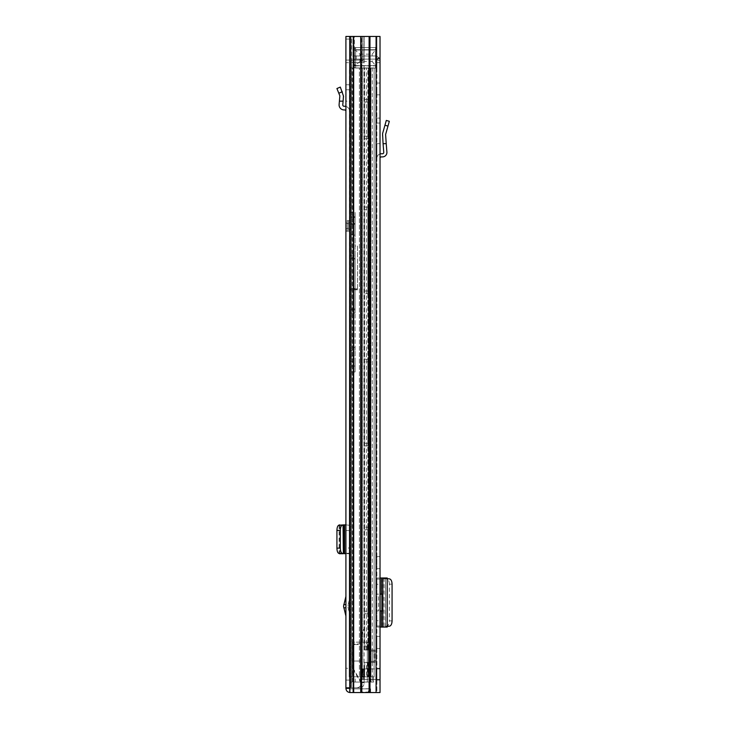 <?xml version="1.0" encoding="UTF-8"?>
<svg xmlns="http://www.w3.org/2000/svg" width="729" height="729" viewBox="0 0 729 729"><rect width="100%" height="100%" fill="white"/><g stroke="black" fill="none" stroke-linecap="round" stroke-linejoin="round"><path stroke-width="0.55" stroke-dasharray="3.65 2.73" d="M362.924 59.122L356.126 59.122L356.126 55.969L368.774 55.969L356.126 55.969L356.126 59.122L362.924 59.122L362.924 55.969L362.924 59.122M376.884 88.938L376.884 94.843L376.884 88.938M380.028 88.938L380.028 94.843L380.028 88.938M380.028 556.61L376.884 556.61L376.884 568.675L376.884 556.61L380.028 556.61L380.028 568.675L380.028 556.61M376.884 674.179L376.884 680.084L376.884 674.179M380.028 674.179L380.028 680.084L380.028 674.179M380.028 636.39L376.884 636.39L376.884 648.464L376.884 636.39L380.028 636.39L380.028 648.464L380.028 636.39M376.884 584.293L376.884 627.068L376.884 577.997L376.884 584.293L380.028 584.293L380.028 577.997L376.884 577.997L380.028 577.997L380.028 627.068L384.074 627.068L382.443 626.576L386.789 626.102C388.357 625.664 389.222 623.915 389.377 620.853L392.074 620.935M380.028 584.293L380.028 620.771L376.884 620.771M376.884 626.011L380.028 626.011L380.028 620.771M380.028 626.011L380.028 627.068L376.884 627.068L380.028 627.068M380.028 668.93L380.028 679.428L380.028 668.93L380.028 679.428L380.028 668.93L376.884 668.93L376.884 679.428L376.884 668.93L376.884 679.428L376.884 668.93L380.028 668.93L369.557 668.93L380.028 668.93M380.028 58.757L380.028 36.45L380.028 58.757L376.884 58.757L376.884 36.45L376.884 692.55L361.529 692.55L376.884 692.55L376.884 36.45L376.884 62.694L376.884 58.757L380.028 58.757M380.028 36.45L380.028 692.55L349.747 692.55L352.891 692.55L349.747 692.55L352.891 692.55L352.891 36.45L380.028 36.45M380.028 153.956A4.465 4.465 0 0 0 376.884 158.22L376.884 143.659L380.028 143.659L380.028 158.22L380.028 118.071L380.028 143.659L376.884 143.659L376.884 118.071L376.884 158.22A4.465 4.465 0 0 1 381.34 153.764L382.443 153.764A1.312 1.312 0 0 0 383.755 152.343L382.406 135.211L386.306 120.431L389.332 121.287L385.55 134.965L386.899 152.097A4.465 4.465 0 0 1 382.443 156.908L381.34 156.908A1.312 1.312 0 0 0 380.028 158.22M380.028 594.135L380.028 610.929L380.028 594.135L382.397 594.135M378.588 610.929L376.884 610.929L376.884 594.135L378.588 594.135L376.884 594.135L376.884 610.929L378.588 610.929L378.588 594.135M376.884 60.434L376.884 62.694L376.884 60.434L380.028 60.434L376.884 60.434L376.747 59.86L376.884 60.434M364.363 679.428L376.355 679.428L369.175 679.428L369.175 668.93L364.026 668.93L369.557 668.93L364.363 668.93L369.557 668.93L369.175 679.428L361.429 679.428L362.295 679.428L362.295 668.93L364.363 668.93L363.397 668.93L364.026 668.93L364.026 679.428L364.363 668.93L361.429 668.93L364.272 668.93L362.295 668.93L362.295 679.428L364.363 679.428L361.429 679.428L361.429 668.93L362.295 668.93L361.429 668.93L361.429 679.428L363.397 679.428L363.397 668.93L363.397 679.428L364.363 679.428L364.363 668.93L364.363 679.428M349.592 687.83L353.346 687.83L345.911 687.83L349.592 687.83L345.911 687.83L345.911 688.349L349.592 688.349L350.111 688.878L349.592 688.349L349.592 36.45L345.911 36.45L349.592 36.45L349.592 687.83L345.911 687.83L345.911 36.45L350.376 36.45L345.911 36.45L345.911 62.694L345.911 36.45L349.592 36.45L349.592 60.07L349.592 36.45L364.281 36.45L349.747 36.45L352.891 36.45L352.891 692.55L349.747 692.55L349.747 36.45L352.891 36.45L352.891 692.55L352.891 36.45L361.529 36.45L353.683 36.45L353.683 692.55M349.747 36.45L349.747 692.55L349.747 36.45L353.683 36.45M360.727 36.45L361.839 36.45L361.529 692.55L361.529 36.45L360.727 36.45L369.958 36.45L361.839 36.45L361.839 692.55L361.839 36.45L360.727 36.45L360.727 692.55M369.958 36.45L368.838 36.45L368.838 692.55L368.838 36.45L376.091 36.45L369.156 36.45L369.156 692.55L369.156 36.45L369.958 36.45L369.958 692.55M380.028 648.464L376.884 648.464L380.028 648.464M380.028 568.675L376.884 568.675L380.028 568.675M380.028 679.428L376.355 679.428L380.028 679.428M369.557 679.428L369.557 668.93L369.557 679.428M378.916 57.482L376.556 59.568L375.572 59.122L375.572 55.969L375.572 59.122L376.747 59.86L378.916 57.482L375.572 55.969L378.916 57.482L379.581 58.475L376.747 59.86L379.581 58.475L380.028 60.434L378.916 57.482M375.572 59.122L368.774 59.122L375.572 59.122M368.774 55.969L375.572 55.969L368.774 55.969L368.774 59.122L368.774 55.969M380.028 577.997L387.181 577.997L387.181 627.068L383.837 627.068M387.026 577.997L385.559 578.516L387.227 578.689M387.227 626.375L385.559 626.548L387.026 627.068M385.732 626.503L385.559 578.516L385.732 626.503M392.074 584.129L389.377 584.211L389.377 620.853M389.377 584.211C389.222 581.15 388.357 579.4 386.789 578.963L382.443 578.498L383.837 577.997M383.026 578.644L382.443 578.498L382.443 626.576L383.026 626.421L383.026 578.644M386.233 143.659L383.071 143.659M376.884 118.071L380.028 118.071L376.884 118.071M382.397 610.929L380.028 610.929M376.884 68.043L376.884 65.838L376.884 67.022L375.572 65.892L376.884 67.022L376.884 68.043L355.624 68.043L375.572 68.043A1.312 1.312 0 0 0 376.884 66.731L376.884 64.854L376.884 66.731A1.312 1.312 0 0 1 375.572 68.043L375.572 47.576A1.312 1.312 0 0 1 376.884 48.889A1.312 1.312 0 0 0 375.572 47.576L375.572 49.727A1.312 1.039 180 0 1 376.884 50.766L376.884 66.731L376.884 50.766A1.312 1.039 180 0 0 375.572 49.727L355.624 49.727A1.312 1.039 180 0 0 354.312 50.766A1.312 1.039 0 0 1 355.624 49.727A1.312 1.039 0 0 0 354.312 50.766L354.312 51.312A1.312 1.312 0 0 1 355.624 50L355.624 49.727A1.312 1.039 180 0 0 354.312 50.766L354.312 51.312A1.312 1.312 0 0 1 355.624 50L375.572 50L355.624 50L355.624 47.576A1.312 1.312 0 0 0 354.312 48.889L354.312 66.731L354.312 48.889A1.312 1.312 0 0 1 355.624 47.576L375.572 47.576L355.624 47.576L355.624 49.727L375.572 49.727L376.884 48.597L376.884 55.969L376.884 47.576L376.884 48.597L375.572 49.727L355.624 49.727L375.572 50A1.312 1.312 0 0 1 376.884 51.312A1.312 1.312 0 0 0 375.572 50L375.572 68.043L355.624 68.043A1.312 1.312 0 0 1 354.312 66.731L354.312 64.854L354.312 66.731A1.312 1.312 0 0 0 355.624 68.043A1.312 1.312 0 0 1 354.312 66.731M355.624 65.61L375.572 65.61L375.572 68.043L375.572 65.892A1.312 1.039 180 0 0 376.884 64.854L376.884 55.969L376.884 64.854A1.312 1.039 180 0 1 375.572 65.892L355.624 65.892A1.312 1.039 0 0 1 354.312 64.854L354.312 64.298L354.312 64.854A1.312 1.039 180 0 0 355.624 65.892L355.624 47.576L355.624 68.043L355.624 65.892L355.624 68.043L355.624 65.892L375.572 65.892L376.884 64.298L375.572 65.61L355.624 65.892L354.312 64.298L355.624 65.61M354.312 49.408L359.944 54.137L359.944 55.969L354.312 55.969L354.312 59.122L359.944 59.122L359.944 61.482L359.944 59.122L354.312 59.122L354.312 49.408L354.312 55.969L359.944 55.969L359.944 54.137L372.154 54.137L372.154 55.969L376.884 55.969L372.154 55.969L372.154 54.137L376.884 48.506M354.312 59.122L354.312 66.202L354.312 59.122L376.884 59.122L354.312 59.122M376.884 67.114L376.884 65.838L376.884 67.114L372.154 61.482L372.154 59.122L359.944 59.122L372.154 59.122L372.154 61.482L359.944 61.482L354.312 66.202M359.944 55.969L372.154 55.969L359.944 55.969M354.312 55.969L376.884 55.969L354.312 55.969M376.884 64.343L376.884 65.838L376.884 64.343M364.682 662.369L369.011 662.369L370.505 661.321L370.505 651.088L369.011 650.031L364.682 650.031L367.826 650.031L364.682 650.031L367.826 650.031L367.826 648.983L367.826 650.031L364.682 650.031L364.682 67.943L367.826 67.943L367.826 650.031L368.2 67.943L364.682 67.943L366.523 67.943L364.682 67.943L364.682 650.031L366.523 650.031L364.682 650.031L364.682 642.158L370.979 642.158L352.344 642.158L370.979 642.158L364.682 642.158L364.682 628.252A10.498 10.498 0 0 0 362.058 635.196L362.058 642.158L364.682 642.158L364.682 628.252A10.498 10.498 0 0 0 362.058 635.196L362.058 642.158L364.682 642.158L364.682 650.031L369.011 650.031L370.505 651.088L370.505 661.321L369.011 662.369L364.682 662.369L364.682 676.804L366.523 676.804L364.682 676.804L364.682 662.369L366.523 662.369L364.682 662.369L364.682 676.804L364.682 662.369L373.904 662.369L373.904 650.031L367.826 650.031L373.904 650.031L374.114 661.321L373.904 662.369L367.826 662.369L368.2 676.804L364.682 676.804L370.979 676.804L366.523 676.804L370.979 676.804L370.168 676.804L370.979 676.804L370.979 642.158L370.979 676.804L352.344 676.804L352.344 642.158L352.344 676.804L361.174 676.804L361.174 642.158L361.174 676.804L370.979 676.804L370.979 642.158L370.979 676.804L364.682 676.804L367.826 676.804L367.826 662.369L372.282 662.369L370.605 662.369L370.933 650.031L366.523 650.031L370.933 650.031L370.933 662.369L366.523 662.369L370.605 662.369L370.605 676.804L372.282 676.804L368.2 676.804L374.123 676.804L370.605 676.804L370.605 662.369L374.916 662.369L372.291 662.369L372.282 676.804L372.291 650.031L370.605 650.031L374.916 650.031L374.916 662.369L374.916 650.031L374.916 662.369L374.916 650.031L372.291 650.031L372.291 662.369L369.667 662.369L369.667 650.031L372.291 650.031L369.667 650.031L369.667 662.369M370.979 67.943L366.523 67.943L370.979 67.943L370.979 676.804L349.984 676.804L349.984 682.052L349.984 676.804L355.233 676.804L355.233 682.052L349.984 682.052L355.233 682.052L355.233 676.804L373.603 676.804L370.45 676.804L373.603 676.804L373.603 682.052L373.603 676.804L373.603 682.052L370.45 682.052L373.603 682.052L373.603 676.804L370.979 676.804L370.979 682.052L355.233 682.052L373.603 682.052L370.979 682.052L370.979 67.943L370.168 67.943L370.979 67.943L370.979 676.804L374.123 676.804L368.455 676.804L374.123 676.804L370.979 676.804L370.979 67.943L374.123 67.943L368.2 67.943L374.123 67.943L374.123 676.804L374.123 67.943L370.979 67.943M364.682 99.436L364.682 102.06L364.682 99.436L367.826 99.436L367.826 138.802L367.826 99.436L364.682 99.436M364.682 136.177L364.682 102.06L364.682 138.802L364.682 136.177L367.826 136.177L364.682 136.177M364.682 293.641L364.682 291.017L364.682 293.641L367.826 293.641L367.826 207.036L367.826 293.641L364.682 293.641M364.682 209.66L364.682 291.017L364.682 207.036L364.682 209.66L367.826 209.66L364.682 209.66M364.682 527.213L364.682 529.837L364.682 527.213L367.826 527.213L367.826 613.818L367.826 527.213L364.682 527.213M364.682 611.194L364.682 529.837L364.682 613.818L364.682 611.194L367.826 611.194L364.682 611.194M364.682 361.876L364.682 443.232L364.682 361.876L367.826 361.876L367.826 359.251L367.826 443.232L367.826 361.876L364.682 361.876M364.682 445.856L364.682 443.232L364.682 445.856L367.826 445.856L367.826 443.232L367.826 445.856L364.682 445.856M364.682 647.152L364.682 648.983L364.682 646.094L364.682 647.152L367.826 647.152L367.826 646.094L367.826 648.983L367.826 647.152L364.682 647.152M368.2 676.804L366.523 676.804L368.2 676.804L368.2 662.369L368.2 676.804M368.455 676.804L361.675 676.804L370.168 676.804L362.814 676.804L368.455 676.804L368.455 67.943L370.168 67.943L361.675 67.943L370.168 67.943L370.168 676.804L370.168 67.943L368.455 67.943L374.123 67.943L359.415 67.943L361.675 67.943L361.675 676.804L359.415 676.804L362.814 676.804L360.554 676.804L362.814 676.804L361.675 676.804L361.675 67.943L368.455 67.943L368.455 676.804M349.747 67.943L360.554 67.943L360.554 676.804L349.455 676.804L360.554 676.804L360.554 67.943L352.235 67.943L352.235 676.804L349.455 676.804L352.235 676.804L352.235 67.943L359.415 67.943L359.415 676.804L359.415 67.943L362.814 67.943L349.455 67.943L352.235 67.943L349.455 67.943L349.455 676.804M372.282 67.943L370.605 67.943L370.605 650.031L370.605 67.943L372.282 67.943L372.282 650.031L372.282 67.943M368.2 67.943L366.523 67.943L366.523 650.031L368.2 650.031L366.523 650.031L366.523 67.943L368.2 67.943L368.2 650.031L368.2 67.943M374.123 67.943L374.123 676.804L374.123 67.943M367.826 359.251L364.682 359.251L367.826 359.251M367.826 613.818L364.682 613.818L367.826 613.818M367.826 207.036L364.682 207.036L367.826 207.036M367.826 138.802L364.682 138.802L367.826 138.802M367.826 646.094L364.682 646.094L367.826 646.094M373.904 650.031L370.933 650.031L373.904 650.031M373.904 662.369L370.933 662.369L373.904 662.369M366.523 662.369L368.2 662.369L366.523 662.369L366.523 676.804L366.523 662.369M352.344 682.052L352.344 676.804L352.344 682.052L360.363 682.052L360.363 642.158L367.307 642.158L360.363 642.158L360.363 682.052L352.344 682.052M369.011 662.369L374.916 662.369L369.011 662.369M361.001 681.916L352.872 667.819L352.872 644.527L352.872 661.012L361.001 661.012L361.001 642.158L361.001 682.052L367.307 682.052L367.307 642.158L367.307 682.052L360.363 682.052L367.307 682.052L367.307 642.158L367.307 682.052L361.001 682.052L361.001 643.999L361.001 644.527L352.872 644.527L361.001 644.527M361.001 661.012L352.872 661.103L352.872 667.901L352.344 667.964L352.344 644.527L352.344 667.964L360.326 681.788L352.344 667.964L352.872 667.819M352.872 667.901L361.001 681.998L361.001 661.103M370.45 682.052L370.45 676.804L370.45 682.052M369.403 682.052L362.058 682.052L362.058 688.768L362.058 682.052L369.403 682.052L362.322 682.052L369.403 682.052L369.403 692.049L369.403 682.052M362.058 682.235L362.058 692.049L362.058 682.235M349.984 682.052L349.984 676.804L349.984 682.052M361.001 643.999L352.872 643.999L361.001 643.999M369.011 650.031L374.916 650.031L369.011 650.031M352.344 661.012L352.872 661.103L352.344 661.012M360.782 682.052L360.326 681.788L360.782 682.052M352.344 644.527A0.529 0.529 0 0 1 352.872 643.999A0.529 0.529 0 0 0 352.344 644.527L352.872 643.999A0.529 0.529 0 0 0 352.344 644.527L352.872 643.999M345.911 606.209L345.911 596.368L345.911 606.209M349.063 606.865L349.063 600.76L347.724 606.209L349.063 611.649L349.063 606.865L347.806 606.865M349.592 220.687L349.592 231.184L349.592 220.687L345.911 220.687L345.911 231.184L345.911 220.687M349.592 231.184L345.911 231.184M349.592 668.274L349.592 680.084L349.592 668.274L345.911 668.274L345.911 680.084L345.911 668.274M349.592 680.084L345.911 680.084M345.911 106.434A4.985 4.985 0 0 1 349.592 111.245L349.592 101.14L345.911 101.14L345.911 111.245L345.911 84.737L345.911 101.14L349.592 101.14L349.592 84.737L349.592 111.245A4.985 4.985 0 0 0 344.598 106.261L344.088 106.261A1.312 1.312 0 0 1 342.776 104.83L343.104 101.14L339.413 101.14L339.113 104.511A4.985 4.985 0 0 0 344.088 109.933L344.598 109.933A1.312 1.312 0 0 1 345.911 111.245M339.113 524.853L345.911 524.853L345.911 553.721L349.592 553.721L345.911 553.721L345.911 548.017L349.592 548.017L349.592 553.721L349.592 524.853L349.592 548.017M345.911 524.853L349.592 525.308M349.592 530.548L345.911 530.548L345.911 525.308M345.911 530.548L345.911 548.017M349.592 611.649L349.592 600.76L349.592 611.649L349.063 611.649M349.592 62.694L349.592 60.07L349.592 62.694L345.911 62.694L349.592 62.694M354.449 62.694L361.183 62.694L362.969 60.07L361.183 62.694L364.108 62.694L351.332 62.694L364.108 62.694L364.108 682.581C364.081 685.889 362.605 687.638 359.661 687.83C362.605 687.638 364.081 685.889 364.108 682.581L361.183 682.581C361.092 686.235 359.16 687.985 355.387 687.83C359.151 687.994 361.083 686.244 361.183 682.581L364.108 682.581L364.108 62.694L361.183 62.694L361.183 682.581L361.183 62.694L351.041 62.694L351.041 687.83L351.041 36.45L351.041 62.694L351.041 60.07L364.281 60.07L353.346 60.07L353.346 62.694L354.449 62.694L354.385 60.07L362.969 60.07L362.969 36.45L362.969 60.07L364.281 60.07L351.041 60.07L354.385 60.07L354.385 36.45M351.332 62.694L351.332 687.83L359.661 687.83L351.332 687.83L355.387 687.83L351.332 687.83L351.46 36.45M359.661 687.83L355.387 687.83L359.661 687.83M345.911 687.83L349.747 687.83M345.911 688.349C346.166 690.901 347.56 692.304 350.111 692.55L350.111 688.878L368.4 688.878L350.111 688.878L349.747 692.532M368.4 692.55L350.111 692.55L370.587 692.55L368.4 692.55L368.4 688.878L370.587 688.878L368.4 688.878L368.4 692.55M370.587 692.55L370.587 688.878L370.587 692.55M364.281 36.45L364.108 62.694L364.281 36.45M342.776 524.853L343.104 553.721L342.776 524.853M339.113 553.721L345.911 553.721M349.592 600.76L349.063 600.76M339.413 101.14L339.778 95.253L336.926 88.537L340.306 87.097L343.159 93.813L343.104 101.14M349.592 84.737L345.911 84.737L349.592 84.737M351.424 235.121L351.424 216.75L351.424 235.121L355.096 235.121L355.096 216.75L355.096 235.121M351.424 216.75L355.096 216.75M349.592 258.932L349.592 371.954L349.592 258.932L355.096 258.932L355.096 255.378L349.592 255.378M355.096 255.378L355.096 313.051L355.096 212.431L349.592 212.431M349.592 229.079L349.592 222.782L349.592 229.079L351.424 229.079L351.424 222.782L351.424 229.079L351.424 222.782L351.424 229.079L348.535 229.079L348.535 222.782L348.535 229.079M349.592 222.782L348.535 222.782M355.096 212.431L355.096 347.496L349.592 347.496M349.592 361.538L355.096 361.538L355.096 371.954L355.096 258.932M355.096 361.538L355.096 356.08L349.592 356.08M349.592 350.312L355.096 350.312L355.096 356.08M355.096 350.312L355.096 347.496M357.465 246.01L357.465 289.85L357.465 246.01L355.096 246.01M355.096 309.852L349.592 309.852M355.096 288.511L349.592 288.511M357.465 288.866L355.096 288.866M348.535 227.248L348.535 224.623L348.535 227.248A1.312 1.312 0 0 1 347.223 228.56A1.312 1.312 0 0 0 345.911 229.872L345.911 221.999A1.312 1.312 0 0 1 347.223 220.687L348.535 220.687L348.535 231.184L348.535 220.687M348.535 224.623A1.312 1.312 0 0 0 347.223 223.311A1.312 1.312 0 0 1 345.911 221.999L345.911 229.872A1.312 1.312 0 0 0 347.223 231.184L348.535 231.184M351.424 234.465L351.424 217.406L351.424 234.465L355.096 234.465L355.096 217.406L355.096 234.465M351.424 217.406L355.096 217.406M369.503 668.93L369.503 679.428L369.503 668.93M376.355 679.428L376.355 668.93L376.355 679.428M376.091 36.45L376.091 692.55M364.272 679.428L364.272 668.93L364.272 679.428M381.34 594.135L381.34 610.929M381.34 577.997L381.34 627.068M384.055 577.997L384.055 627.068M382.761 577.997L382.761 627.068M386.789 578.963L389.496 578.881M389.496 626.184L386.789 626.102M380.028 579.054L376.884 579.054M387.974 126.09L384.939 125.233M380.028 123.046L376.884 123.046L380.028 123.046M355.624 49.727L355.624 47.576L355.624 49.727M354.312 64.854A1.312 1.039 0 0 0 355.624 65.892A1.312 1.039 180 0 1 354.312 64.854M362.814 67.943L362.814 676.804L362.814 67.943M367.826 443.232L364.682 443.232L367.826 443.232M367.826 529.837L364.682 529.837L367.826 529.837M367.826 291.017L364.682 291.017L367.826 291.017M367.826 102.06L364.682 102.06L367.826 102.06M367.826 648.983L364.682 648.983L367.826 648.983M374.114 661.321L370.979 661.321L374.114 661.321M374.114 651.088L370.979 651.088L374.114 651.088M372.483 676.804L372.483 682.052L372.483 676.804M351.296 682.052L351.296 676.804L351.296 682.052M370.505 661.321L374.916 661.321L370.505 661.321M370.505 651.088L374.916 651.088L370.505 651.088M353.346 62.694L353.346 687.83L353.346 62.694M350.376 36.45L350.376 687.83L350.376 36.45M351.041 60.07L351.041 62.694M349.592 60.07L345.911 60.07L349.592 60.07M345.911 39.074L349.592 39.074L345.911 39.074M344.598 524.853L344.598 553.721M344.088 524.853L344.088 553.721M339.113 525.144L339.113 553.42M339.869 525.071L339.869 553.502M339.778 525.09L339.778 553.484M343.532 525.053L343.532 553.521M349.592 553.265L345.911 553.265M349.063 605.544L347.806 605.544M342.284 91.754L338.903 93.194M345.911 89.776L349.592 89.776L345.911 89.776M355.096 224.177L349.592 224.177M357.465 289.131L349.592 289.131M357.465 289.85L349.592 289.85L357.465 289.85M355.096 223.621L349.592 223.621M355.096 308.896L349.592 308.896M355.096 258.622L349.592 258.622M355.096 366.031L349.592 366.031M347.223 223.311L347.223 228.56L347.223 223.311M347.223 220.687L347.223 231.184L347.223 220.687M380.028 94.843L376.884 94.843M380.028 680.084L376.884 680.084M380.028 62.694L376.884 62.694L380.028 62.694M380.028 668.274L376.884 668.274M380.028 83.033L376.884 83.033M385.541 578.525L385.541 626.539M382.397 578.525L382.397 626.539M384.074 577.997L384.074 627.068M376.884 47.576L355.624 47.576L354.312 48.889M369.403 692.049L362.058 692.049M369.403 688.768L362.058 688.768M339.094 525.153L339.094 553.42M339.878 525.062L339.878 553.502M355.096 313.051L349.592 313.051M355.096 371.954L349.592 371.954"/><path stroke-width="1.09" d="M349.747 36.45L380.028 36.45L380.028 692.55L349.747 692.55L349.747 36.45L345.911 36.45L345.911 688.349L349.592 688.349L349.592 687.83M360.727 36.45L360.727 692.55M369.958 36.45L369.958 692.55M387.181 577.997L380.028 577.997M387.181 627.068L380.028 627.068M387.227 578.689L389.496 578.881C391.063 579.318 391.92 581.068 392.074 584.129L392.074 620.935C391.92 623.997 391.063 625.746 389.496 626.184L387.227 626.375M380.028 153.956A4.465 4.465 0 0 1 381.34 153.764L382.443 153.764A1.312 1.312 0 0 0 383.755 152.343L383.071 143.659L386.233 143.659L386.899 152.097A4.465 4.465 0 0 1 382.443 156.908L381.34 156.908A1.312 1.312 0 0 0 380.028 158.22M386.233 143.659L385.595 134.51L389.332 121.287L386.306 120.431L382.561 133.653L383.071 143.659M380.028 610.929L382.397 610.929L382.397 594.135L380.028 594.135M349.747 67.943L349.455 676.804M345.911 596.368L343.541 606.209L345.911 616.041M349.747 687.83L345.911 687.83M350.111 688.878L349.592 688.349M350.111 692.55C347.56 692.304 346.166 690.901 345.911 688.349M345.911 524.853L339.113 525.144M339.413 524.853L338.903 525.172C337.7 525.591 337.044 527.34 336.926 530.411L336.926 548.153C337.044 551.233 337.7 552.983 338.903 553.402L339.113 553.42M345.911 553.721L342.284 553.347C341.081 552.928 340.425 551.179 340.306 548.099L336.926 548.153M339.413 553.721L343.104 553.721M336.926 530.411L340.306 530.475L340.306 548.099M340.306 530.475C340.425 527.395 341.081 525.645 342.284 525.226L343.104 524.853M343.532 553.521L343.159 525.144L343.55 553.502M345.911 106.434A4.985 4.985 0 0 0 344.598 106.261L344.088 106.261A1.312 1.312 0 0 1 342.776 104.83L343.532 96.192L340.306 87.097L336.926 88.537L339.869 95.873L339.113 104.511A4.985 4.985 0 0 0 344.088 109.933L344.598 109.933A1.312 1.312 0 0 1 345.911 111.245M339.413 101.14L343.104 101.14M353.683 36.45L353.683 692.55M376.091 36.45L376.091 692.55M381.34 577.997L381.34 594.135M381.34 610.929L381.34 627.068M382.761 577.997L382.761 627.068M384.939 125.233L387.974 126.09M345.911 604.623L343.751 604.623M344.598 524.853L344.598 553.721M344.088 524.853L344.088 553.721M342.284 525.226L338.903 525.172M338.903 553.402L342.284 553.347M343.751 607.795L345.911 607.795M338.903 93.194L342.284 91.754M387.227 577.997L387.227 627.068"/></g></svg>
